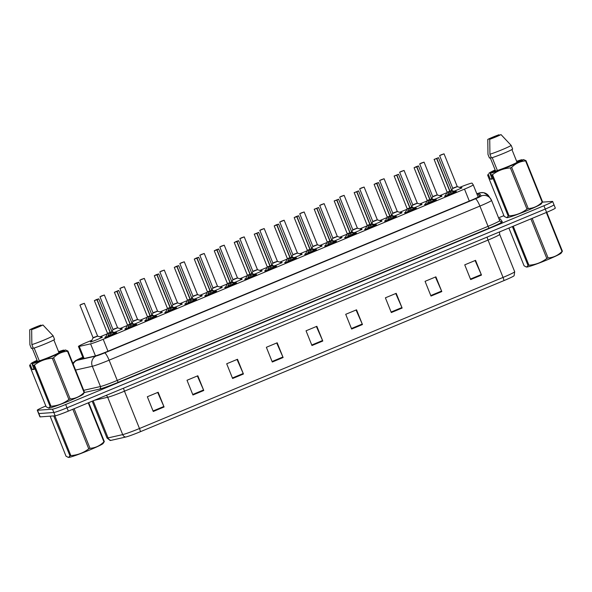 <?xml version="1.0" encoding="UTF-8"?>
<svg xmlns="http://www.w3.org/2000/svg" width="592" height="592" viewBox="0 0 592 592"><rect width="100%" height="100%" fill="white"/><g stroke="black" fill="none" stroke-linecap="round" stroke-linejoin="round"><path stroke-width="0.89" d="M435.475 199.926A6.364 0.385 158.1 0 1 436.245 199.756A6.364 0.385 158.1 0 1 436.378 199.778A6.364 0.385 158.1 0 1 431.176 202.286A6.364 0.385 158.1 0 1 424.701 204.551A6.364 0.385 158.1 0 1 424.568 204.521A6.364 0.385 158.1 0 1 425.322 204.011M415.495 208.229A6.364 0.385 158.1 0 1 416.265 208.058A6.364 0.385 158.1 0 1 416.391 208.081A6.364 0.385 158.1 0 1 411.188 210.589A6.364 0.385 158.1 0 1 404.721 212.854A6.364 0.385 158.1 0 1 404.588 212.824A6.364 0.385 158.1 0 1 405.342 212.313M395.508 216.531A6.364 0.385 158.1 0 1 396.277 216.361A6.364 0.385 158.1 0 1 396.411 216.383A6.364 0.385 158.1 0 1 391.208 218.892A6.364 0.385 158.1 0 1 384.741 221.156A6.364 0.385 158.1 0 1 384.608 221.134A6.364 0.385 158.1 0 1 385.355 220.616M375.528 224.842A6.364 0.385 158.1 0 1 376.297 224.664A6.364 0.385 158.1 0 1 376.431 224.694A6.364 0.385 158.1 0 1 371.228 227.202A6.364 0.385 158.1 0 1 364.753 229.459A6.364 0.385 158.1 0 1 364.628 229.437A6.364 0.385 158.1 0 1 365.375 228.919M355.548 233.144A6.364 0.385 158.1 0 1 356.317 232.967A6.364 0.385 158.1 0 1 356.451 232.996A6.364 0.385 158.1 0 1 351.248 235.505A6.364 0.385 158.1 0 1 344.773 237.769A6.364 0.385 158.1 0 1 344.64 237.74A6.364 0.385 158.1 0 1 345.395 237.222M335.568 241.447A6.364 0.385 158.1 0 1 336.337 241.277A6.364 0.385 158.1 0 1 336.463 241.299A6.364 0.385 158.1 0 1 331.261 243.808A6.364 0.385 158.1 0 1 324.793 246.072A6.364 0.385 158.1 0 1 324.66 246.043A6.364 0.385 158.1 0 1 325.408 245.532M315.58 249.75A6.364 0.385 158.1 0 1 316.35 249.58A6.364 0.385 158.1 0 1 316.483 249.602A6.364 0.385 158.1 0 1 311.281 252.111A6.364 0.385 158.1 0 1 304.813 254.375A6.364 0.385 158.1 0 1 304.68 254.345A6.364 0.385 158.1 0 1 305.428 253.835M295.6 258.053A6.364 0.385 158.1 0 1 296.37 257.883A6.364 0.385 158.1 0 1 296.503 257.905A6.364 0.385 158.1 0 1 291.301 260.413A6.364 0.385 158.1 0 1 284.826 262.678A6.364 0.385 158.1 0 1 284.7 262.656A6.364 0.385 158.1 0 1 285.448 262.138M275.62 266.363A6.364 0.385 158.1 0 1 276.39 266.185A6.364 0.385 158.1 0 1 276.523 266.215A6.364 0.385 158.1 0 1 271.314 268.724A6.364 0.385 158.1 0 1 264.846 270.981A6.364 0.385 158.1 0 1 264.713 270.958A6.364 0.385 158.1 0 1 265.468 270.44M255.64 274.666A6.364 0.385 158.1 0 1 256.41 274.488A6.364 0.385 158.1 0 1 256.536 274.518A6.364 0.385 158.1 0 1 251.334 277.026A6.364 0.385 158.1 0 1 244.866 279.291A6.364 0.385 158.1 0 1 244.733 279.261A6.364 0.385 158.1 0 1 245.48 278.743M235.653 282.969A6.364 0.385 158.1 0 1 236.423 282.798A6.364 0.385 158.1 0 1 236.556 282.821A6.364 0.385 158.1 0 1 231.354 285.329A6.364 0.385 158.1 0 1 224.886 287.594A6.364 0.385 158.1 0 1 224.753 287.564A6.364 0.385 158.1 0 1 225.5 287.053M215.673 291.271A6.364 0.385 158.1 0 1 216.443 291.101A6.364 0.385 158.1 0 1 216.576 291.123A6.364 0.385 158.1 0 1 211.374 293.632A6.364 0.385 158.1 0 1 204.899 295.896A6.364 0.385 158.1 0 1 204.765 295.867A6.364 0.385 158.1 0 1 205.52 295.356M195.693 299.574A6.364 0.385 158.1 0 1 196.463 299.404A6.364 0.385 158.1 0 1 196.596 299.426A6.364 0.385 158.1 0 1 191.386 301.935A6.364 0.385 158.1 0 1 184.919 304.199A6.364 0.385 158.1 0 1 184.785 304.177A6.364 0.385 158.1 0 1 185.54 303.659M175.713 307.884A6.364 0.385 158.1 0 1 176.475 307.707A6.364 0.385 158.1 0 1 176.608 307.736A6.364 0.385 158.1 0 1 171.406 310.245A6.364 0.385 158.1 0 1 164.939 312.502A6.364 0.385 158.1 0 1 164.805 312.48A6.364 0.385 158.1 0 1 165.553 311.962M155.726 316.187A6.364 0.385 158.1 0 1 156.495 316.01A6.364 0.385 158.1 0 1 156.628 316.039A6.364 0.385 158.1 0 1 151.426 318.548A6.364 0.385 158.1 0 1 144.951 320.812A6.364 0.385 158.1 0 1 144.825 320.783A6.364 0.385 158.1 0 1 145.573 320.265M135.746 324.49A6.364 0.385 158.1 0 1 136.515 324.32A6.364 0.385 158.1 0 1 136.648 324.342A6.364 0.385 158.1 0 1 131.446 326.851A6.364 0.385 158.1 0 1 124.971 329.115A6.364 0.385 158.1 0 1 124.838 329.085A6.364 0.385 158.1 0 1 125.593 328.575M115.766 332.793A6.364 0.385 158.1 0 1 116.535 332.623A6.364 0.385 158.1 0 1 116.661 332.645A6.364 0.385 158.1 0 1 111.459 335.153A6.364 0.385 158.1 0 1 104.991 337.418A6.364 0.385 158.1 0 1 104.858 337.388A6.364 0.385 158.1 0 1 105.613 336.878M455.455 191.623A6.364 0.385 158.1 0 1 456.225 191.445A6.364 0.385 158.1 0 1 456.358 191.475A6.364 0.385 158.1 0 1 451.156 193.984A6.364 0.385 158.1 0 1 444.681 196.248A6.364 0.385 158.1 0 1 444.555 196.218A6.364 0.385 158.1 0 1 445.302 195.7M441.033 196.093A6.364 0.385 158.1 0 1 441.802 195.922A6.364 0.385 158.1 0 1 441.935 195.945A6.364 0.385 158.1 0 1 434.077 199.497M421.053 204.403A6.364 0.385 158.1 0 1 421.822 204.225A6.364 0.385 158.1 0 1 421.955 204.255A6.364 0.385 158.1 0 1 414.097 207.799M401.073 212.706A6.364 0.385 158.1 0 1 401.842 212.528A6.364 0.385 158.1 0 1 401.968 212.558A6.364 0.385 158.1 0 1 394.109 216.11M381.093 221.008A6.364 0.385 158.1 0 1 381.855 220.838A6.364 0.385 158.1 0 1 381.988 220.86A6.364 0.385 158.1 0 1 374.129 224.412M361.105 229.311A6.364 0.385 158.1 0 1 361.875 229.141A6.364 0.385 158.1 0 1 362.008 229.163A6.364 0.385 158.1 0 1 354.149 232.715M341.125 237.614A6.364 0.385 158.1 0 1 341.895 237.444A6.364 0.385 158.1 0 1 342.028 237.466A6.364 0.385 158.1 0 1 334.162 241.018M321.145 245.924A6.364 0.385 158.1 0 1 321.915 245.747A6.364 0.385 158.1 0 1 322.041 245.776A6.364 0.385 158.1 0 1 314.182 249.321M301.165 254.227A6.364 0.385 158.1 0 1 301.927 254.049A6.364 0.385 158.1 0 1 302.061 254.079A6.364 0.385 158.1 0 1 294.202 257.631M281.178 262.53A6.364 0.385 158.1 0 1 281.947 262.36A6.364 0.385 158.1 0 1 282.081 262.382A6.364 0.385 158.1 0 1 274.222 265.934M261.198 270.833A6.364 0.385 158.1 0 1 261.967 270.662A6.364 0.385 158.1 0 1 262.101 270.685A6.364 0.385 158.1 0 1 254.234 274.237M241.218 279.135A6.364 0.385 158.1 0 1 241.987 278.965A6.364 0.385 158.1 0 1 242.113 278.987A6.364 0.385 158.1 0 1 234.254 282.539M221.238 287.446A6.364 0.385 158.1 0 1 222 287.268A6.364 0.385 158.1 0 1 222.133 287.298A6.364 0.385 158.1 0 1 214.274 290.842M201.25 295.748A6.364 0.385 158.1 0 1 202.02 295.571A6.364 0.385 158.1 0 1 202.153 295.6A6.364 0.385 158.1 0 1 194.294 299.152M181.27 304.051A6.364 0.385 158.1 0 1 182.04 303.881A6.364 0.385 158.1 0 1 182.173 303.903A6.364 0.385 158.1 0 1 174.307 307.455M161.29 312.354A6.364 0.385 158.1 0 1 162.053 312.184A6.364 0.385 158.1 0 1 162.186 312.206A6.364 0.385 158.1 0 1 154.327 315.758M141.303 320.657A6.364 0.385 158.1 0 1 142.073 320.487A6.364 0.385 158.1 0 1 142.206 320.509A6.364 0.385 158.1 0 1 134.347 324.061M121.323 328.967A6.364 0.385 158.1 0 1 122.093 328.789A6.364 0.385 158.1 0 1 122.226 328.819A6.364 0.385 158.1 0 1 114.367 332.364M101.343 337.27A6.364 0.385 158.1 0 1 102.113 337.092A6.364 0.385 158.1 0 1 102.238 337.122A6.364 0.385 158.1 0 1 97.036 339.63A6.364 0.385 158.1 0 1 90.569 341.895A6.364 0.385 158.1 0 1 90.435 341.865A6.364 0.385 158.1 0 1 91.19 341.347M461.02 187.79A6.364 0.385 158.1 0 1 461.782 187.62A6.364 0.385 158.1 0 1 461.915 187.642A6.364 0.385 158.1 0 1 454.057 191.194M91.797 340.267L87.179 342.183A11.929 0.725 -21.9 0 0 78.447 346.461A11.929 0.725 -21.9 0 0 79.269 346.416L90.598 343.848A11.929 0.725 -21.9 0 0 103.186 339.275L464.505 189.114A11.929 0.725 -21.9 0 0 473.23 184.837A11.929 0.725 -21.9 0 0 473.23 184.83L472.076 183.165A11.929 0.725 -21.9 0 0 471.831 183.128A11.929 0.725 -21.9 0 0 459.673 187.383M447.019 192.637L439.693 195.686M427.039 200.94L419.706 203.988M407.052 209.25L399.726 212.291M387.072 217.553L379.746 220.594M367.092 225.855L359.766 228.904M347.104 234.158L339.778 237.207M327.124 242.461L319.798 245.51M307.144 250.771L299.818 253.813M287.164 259.074L279.831 262.115M267.177 267.377L259.851 270.426M247.197 275.68L239.871 278.728M227.217 283.982L219.891 287.031M207.237 292.293L199.904 295.334M187.25 300.595L179.924 303.637M167.27 308.898L159.944 311.947M147.29 317.201L139.964 320.25M127.31 325.504L119.976 328.553M107.322 333.814L99.996 336.855M542.464 202.138L552.41 201.413A11.929 0.725 158.1 0 1 552.654 201.458A11.929 0.725 158.1 0 1 543.93 205.742L65.66 404.506A11.929 0.725 158.1 0 1 52.496 409.168L37.518 410.256L38.85 413.571A11.929 0.725 158.1 0 1 38.606 413.527A11.929 0.725 158.1 0 0 38.85 413.571L53.828 412.483L38.85 413.571L40.182 416.886A11.929 0.725 158.1 0 1 39.938 416.835L37.274 410.212A11.929 0.725 158.1 0 1 45.836 406.001M65.66 404.506L66.992 407.814A11.929 0.725 158.1 0 1 53.828 412.483A11.929 0.725 158.1 0 0 66.992 407.814L545.262 209.057L66.992 407.814L68.324 411.129A11.929 0.725 158.1 0 1 55.16 415.799L40.182 416.886M553.742 204.728A11.929 0.725 158.1 0 1 553.986 204.773A11.929 0.725 158.1 0 1 545.262 209.057A11.929 0.725 158.1 0 0 553.986 204.773L555.318 208.088A11.929 0.725 158.1 0 1 546.594 212.365L68.324 411.129M503.94 280.608L140.371 431.709A13.956 0.851 158.1 0 1 125.637 437.051L111.022 440.367A13.956 0.851 158.1 0 1 110.164 440.478L106.989 437.984A15.903 0.969 -21.9 0 0 108.077 437.917L122.692 434.609A15.903 0.969 -21.9 0 0 139.475 428.512L503.052 277.419A3.974 0.74 67.4 0 1 503.94 280.608A13.956 0.851 158.1 0 0 514.115 275.717L514.685 271.713A15.903 0.969 -21.9 0 0 514.685 271.698L499.685 234.388M232.612 378.503L226.692 363.777L237.51 359.277L243.43 374.011L232.612 378.503M192.933 394.997L187.013 380.264L197.832 375.772L203.759 390.498L192.933 394.997M153.261 411.484L147.341 396.751L158.16 392.259L164.08 406.985L153.261 411.484M351.641 329.041L345.713 314.308L356.539 309.816L362.459 324.542L351.641 329.041M391.312 312.554L385.392 297.82L396.211 293.329L402.131 308.055L391.312 312.554M430.991 296.067L425.063 281.333L435.89 276.834L441.81 291.567L430.991 296.067M470.662 279.572L464.742 264.846L475.561 260.347L481.481 275.08L470.662 279.572M272.283 362.015L266.363 347.289L277.189 342.79L283.109 357.524L272.283 362.015M311.962 345.528L306.042 330.802L316.861 326.303L322.781 341.029L311.962 345.528M316.387 326.495L322.566 340.518A3.182 0.592 67.4 0 1 322.781 341.029M276.716 342.99L282.895 357.013A3.182 0.592 67.4 0 1 283.109 357.524M475.095 260.547L481.266 274.57A3.182 0.592 67.4 0 1 481.481 275.08M435.416 277.034L441.595 291.057A3.182 0.592 67.4 0 1 441.81 291.567M395.737 293.521L401.916 307.544A3.182 0.592 67.4 0 1 402.131 308.055M356.066 310.008L362.245 324.031A3.182 0.592 67.4 0 1 362.459 324.542M157.687 392.452L163.866 406.475A3.182 0.592 67.4 0 1 164.08 406.985M197.365 375.964L203.544 389.987A3.182 0.592 67.4 0 1 203.759 390.498M237.037 359.477L243.216 373.5A3.182 0.592 67.4 0 1 243.43 374.011M82.954 357.679A11.929 0.725 -21.9 0 0 80.475 359.189A11.929 0.725 -21.9 0 0 81.289 359.137L94.602 356.118A11.929 0.725 -21.9 0 0 107.189 351.552L471.069 200.333A11.929 0.725 -21.9 0 0 479.794 196.048A11.929 0.725 -21.9 0 0 479.786 196.041L478.432 194.087A11.929 0.725 -21.9 0 0 478.188 194.05A11.929 0.725 -21.9 0 0 477.034 194.294M498.568 217.849L503.91 215.629M444 153.839L441.454 154.712M452.791 188.286L457.142 186.539M454.419 187.509C452.251 188.522 452.591 188.485 455.448 187.405L452.769 188.337L451.666 190.439M447.515 195.441L448.018 193.495L449.794 191.275L450.32 192.585L448.373 195.353M438.435 157.672L436.837 158.493L449.979 191.201L452.939 191.453L455.056 192.311M436.837 158.493L434.151 159.366L436.644 158.575L449.794 191.275L447.212 192.163M447.234 192.119L449.794 191.275M449.742 194.28L453.59 192.822M451.629 190.387L449.979 191.201L450.512 192.511L450.009 191.801M454.034 192.999L450.512 192.511M449.624 190.853L449.979 191.194L451.585 190.372M424.013 162.141L421.467 163.015M432.811 196.588L437.162 194.842M434.432 195.819C432.271 196.825 432.611 196.788 435.468 195.708L432.789 196.64M404.033 170.452L401.487 171.317M412.831 204.899L417.175 203.145M414.452 204.122C412.284 205.128 412.631 205.098 415.48 204.011L412.809 204.943L411.706 207.045M384.053 178.754L381.507 179.628M392.851 213.201L397.195 211.455M394.472 212.424C392.304 213.438 392.644 213.401 395.5 212.313L392.829 213.246L391.719 215.347M364.073 187.057L361.527 187.93M372.864 221.504L377.215 219.758M374.492 220.727C372.324 221.741 372.664 221.704 375.52 220.624L372.842 221.549L371.739 223.658M427.535 203.744L428.038 201.805L429.822 199.608L430.34 200.895L428.386 203.655M418.455 165.975L416.857 166.803L429.999 199.504L432.952 199.763L435.076 200.614M427.254 200.422L429.822 199.608M416.857 166.803L418.352 165.93L414.171 167.669L416.664 166.877L429.807 199.578M429.762 202.582L433.61 201.132M429.814 199.578L427.232 200.466L425.322 204.418M430.014 199.526L430.525 200.814L430.021 200.111M434.054 201.302L430.525 200.814M430.303 199.548L431.598 198.675M407.555 212.047L408.058 210.108L409.842 207.91L410.36 209.198L408.406 211.958M398.475 174.277L396.869 175.106L410.027 207.836L412.972 208.066L415.096 208.917M407.274 208.724L409.842 207.91M396.869 175.106L394.191 175.972L396.684 175.18L409.827 207.881M409.782 210.885L413.63 209.435M409.827 207.888L407.252 208.776M410.027 207.836L410.545 209.117L410.041 208.414M414.074 209.605L410.545 209.117M411.669 207L410.019 207.807L411.618 206.978M387.568 220.357L388.078 218.411L389.862 216.213L390.372 217.501L388.426 220.268M378.495 182.58L376.889 183.409L390.032 216.11L392.992 216.369L395.108 217.22M387.286 217.027L389.862 216.213M376.889 183.409L374.203 184.275L376.704 183.49L389.847 216.184L387.264 217.079L385.355 221.023M389.802 219.188L393.65 217.738M390.047 216.139L390.565 217.419L390.061 216.716M390.039 216.11L391.638 215.281M394.094 217.908L390.565 217.419M389.677 215.769L390.032 216.11L391.689 215.288L390.343 216.154M546.756 212.299L562.4 251.223L561.12 253.176A18.685 1.14 158.1 0 1 547.504 259.725A18.685 1.14 158.1 0 1 526.636 267.036L528.042 265.497L512.398 226.581M532.178 218.359L548.088 257.934A21.467 1.31 158.1 0 1 547.452 258.201A21.467 1.31 158.1 0 1 546.808 258.467L530.898 218.892M513.249 226.225L528.922 265.216C535.575 264.757 541.539 262.508 546.808 258.467M528.922 265.216A21.467 1.31 158.1 0 1 528.042 265.497M508.898 228.038L524.075 265.786L526.281 266.985M562.4 251.223A21.467 1.31 158.1 0 1 562 251.467L546.327 212.476M548.088 257.934C553.424 257.572 558.064 255.418 562 251.467M88.682 402.671L104.333 441.595L103.052 443.541A18.685 1.14 158.1 0 1 89.429 450.098A18.685 1.14 158.1 0 1 68.568 457.409L69.974 455.87L53.709 415.902M74.104 408.732L90.014 448.307A21.467 1.31 158.1 0 1 89.377 448.566A21.467 1.31 158.1 0 1 88.741 448.832L72.831 409.257M53.998 416.132A21.467 1.31 158.1 0 0 54.878 415.85L70.855 455.588C77.508 455.13 83.465 452.88 88.741 448.832M70.855 455.588A21.467 1.31 158.1 0 1 69.974 455.87M50.128 416.161L66.001 456.158L68.213 457.357M104.333 441.595A21.467 1.31 158.1 0 1 103.933 441.839L88.252 402.849M90.014 448.307C95.349 447.937 99.989 445.783 103.933 441.839M523.55 159.603L525.999 160.669L542.568 201.879L541.288 203.833A18.685 1.14 158.1 0 1 525.141 211.425A18.685 1.14 158.1 0 1 507.048 217.693A18.685 1.14 158.1 0 1 506.804 217.693L508.21 216.154L491.641 174.943L490.228 174.011L490.872 173.182A18.685 1.14 158.1 0 0 509.904 166.197A18.685 1.14 158.1 0 0 523.55 159.603L517.045 162.304A11.929 0.725 158.1 0 1 508.58 166.293A11.929 0.725 158.1 0 1 497.376 170.481L490.872 173.182M492.026 178.481L490.302 179.198L488.274 174.152L487.667 175.232L504.236 216.443L506.767 217.656M488.948 173.286A18.685 1.14 158.1 0 0 488.918 173.323L488.948 173.286A18.685 1.14 158.1 0 1 495.156 169.956M516.646 161.313A18.685 1.14 158.1 0 1 521.604 159.744L522.669 159.966M488.918 173.323L495.423 170.622L490.243 157.731L489.458 158.064L487.971 154.379L487.786 139.416A7.955 0.488 158.1 0 1 499.049 134.739L487.786 139.416M516.816 161.734L521.604 159.744M542.568 201.879A21.467 1.31 158.1 0 1 542.168 202.131L525.6 160.913C520.264 161.283 515.625 163.436 511.68 167.381L528.249 208.591C533.584 208.229 538.224 206.075 542.168 202.131M528.249 208.591A21.467 1.31 158.1 0 1 526.976 209.124L510.408 167.913C503.755 168.372 497.791 170.622 492.522 174.662L509.083 215.873C515.743 215.414 521.7 213.164 526.976 209.124M509.083 215.873A21.467 1.31 158.1 0 1 508.21 216.154M492.522 174.662A21.467 1.31 158.1 0 1 491.641 174.943M511.68 167.381A21.467 1.31 158.1 0 1 510.408 167.913M525.999 160.669A21.467 1.31 158.1 0 1 525.6 160.913M492.226 157.664L497.376 170.481M517.045 162.304L511.925 149.554M511.177 145.41L512.657 149.088A12.721 0.777 158.1 0 1 503.555 153.395A12.721 0.777 158.1 0 1 491.404 157.923L489.924 154.238A12.721 0.777 158.1 0 0 502.068 149.709A12.721 0.777 158.1 0 0 511.177 145.41L501.002 134.591A7.955 0.488 158.1 0 1 489.739 139.275L489.924 154.238M489.739 139.275L501.002 134.591M490.302 179.198L492.255 179.058L490.228 174.011M65.483 349.968L67.925 351.041L84.493 392.252L83.213 394.198A18.685 1.14 158.1 0 1 67.066 401.79A18.685 1.14 158.1 0 1 48.973 408.066A18.685 1.14 158.1 0 1 48.729 408.066L50.135 406.526L33.574 365.316L32.153 364.376L32.797 363.555A18.685 1.14 158.1 0 0 51.83 356.569A18.685 1.14 158.1 0 0 65.483 349.968L58.978 352.677A11.929 0.725 158.1 0 1 50.505 356.665A11.929 0.725 158.1 0 1 39.301 360.846L32.797 363.555M33.951 368.853L32.234 369.563L30.207 364.517L29.6 365.604L46.169 406.815L48.699 408.029M30.88 363.651A18.685 1.14 158.1 0 0 30.851 363.695L30.88 363.651A18.685 1.14 158.1 0 1 37.081 360.321M58.578 351.685A18.685 1.14 158.1 0 1 63.529 350.109L64.595 350.338M30.851 363.695L37.355 360.994L32.175 348.103L31.383 348.429L29.903 344.751L29.718 329.788A7.955 0.488 158.1 0 1 40.981 325.104L29.718 329.788M58.749 352.099L63.529 350.109M84.493 392.252A21.467 1.31 158.1 0 1 84.094 392.496L67.525 351.285C62.19 351.648 57.557 353.801 53.613 357.753L70.182 398.964C75.517 398.601 80.157 396.44 84.094 392.496M70.182 398.964A21.467 1.31 158.1 0 1 68.901 399.489L52.333 358.278C45.68 358.737 39.716 360.987 34.447 365.035L51.016 406.245C57.668 405.786 63.633 403.537 68.901 399.489M51.016 406.245A21.467 1.31 158.1 0 1 50.135 406.526M34.447 365.035A21.467 1.31 158.1 0 1 33.574 365.316M53.613 357.753A21.467 1.31 158.1 0 1 52.333 358.278M67.925 351.041A21.467 1.31 158.1 0 1 67.525 351.285M34.151 348.037L39.301 360.846M58.978 352.677L53.85 339.919M53.102 335.775L54.582 339.46A12.721 0.777 158.1 0 1 45.48 343.76A12.721 0.777 158.1 0 1 33.337 348.288L31.857 344.611A12.721 0.777 158.1 0 0 44 340.082A12.721 0.777 158.1 0 0 53.102 335.775L42.927 324.964A7.955 0.488 158.1 0 1 31.665 329.64L31.857 344.611M31.665 329.64L42.927 324.964M32.234 369.563L34.181 369.423L32.153 364.376M344.085 195.36L341.54 196.233M352.884 229.807L357.235 228.061M354.504 229.03C352.344 230.044 352.684 230.007 355.533 228.926L352.862 229.859L351.759 231.96M324.105 203.663L321.56 204.536M332.904 238.11L337.248 236.363M334.524 237.34C332.356 238.347 332.704 238.31 335.553 237.229L337.299 236.371L324.157 203.678L319.784 205.394M304.125 211.973L301.58 212.839M312.916 246.42L317.268 244.666M314.544 245.643C312.376 246.649 312.717 246.62 315.573 245.532L312.902 246.464L311.792 248.566M367.588 228.66L368.091 226.714L369.874 224.523L370.392 225.804L368.439 228.571M358.508 190.89L356.909 191.712L370.052 224.412L373.012 224.671L375.128 225.522M367.306 225.337L369.874 224.523M356.909 191.712L354.223 192.585L356.717 191.793L369.867 224.494L367.284 225.382M369.815 227.491L373.663 226.04M370.067 224.442L370.585 225.73L370.074 225.019M374.107 226.211L370.585 225.73M370.355 224.457L371.658 223.584M347.608 236.963L348.111 235.017L349.894 232.826L350.412 234.106L348.459 236.874M338.528 199.193L336.929 200.015L350.072 232.723L353.024 232.974L355.148 233.833M347.326 233.64L349.894 232.826M336.929 200.015L334.243 200.888L336.737 200.096L349.879 232.797L347.304 233.685M349.835 235.801L353.683 234.343M350.087 232.745L350.597 234.032L350.094 233.322M354.127 234.521L350.597 234.032M350.375 232.76L351.67 231.894M327.628 245.266L328.131 243.327L329.914 241.129L330.432 242.417L328.479 245.177M318.548 207.496L316.942 208.325L330.099 241.048L333.044 241.284L335.168 242.135M327.339 241.943L329.914 241.129M316.942 208.325L314.263 209.191L316.757 208.399L329.899 241.099L327.324 241.987M329.855 244.104L333.703 242.653M330.099 241.048L330.617 242.335L330.114 241.632M334.147 242.824L330.617 242.335M330.395 241.07L331.69 240.197M281.4 221.171L284.042 220.231L281.6 221.149M292.936 254.723L297.288 252.976M284.145 220.276L281.799 221.216M294.564 253.946C292.396 254.96 292.737 254.923 295.593 253.835L292.914 254.767M281.762 221.127L279.816 222M264.158 228.579L261.612 229.452M272.956 263.026L277.308 261.279M274.577 262.249C272.409 263.262 272.757 263.225 275.606 262.145L272.934 263.07M244.178 236.881L241.632 237.755M252.976 271.328L257.32 269.582M254.597 270.551C252.429 271.565 252.777 271.528 255.626 270.448L252.954 271.38M224.198 245.184L221.652 246.057M232.989 279.631L237.34 277.885M234.617 278.862C232.449 279.868 232.789 279.831 235.646 278.751L232.967 279.683L231.864 281.785M204.21 253.494L201.665 254.36M213.009 287.941L217.36 286.188M214.63 287.164C212.469 288.171 212.809 288.141 215.666 287.053L212.987 287.986L211.884 290.087M307.64 253.568L308.143 251.63L309.934 249.432L310.445 250.719L308.499 253.48M298.568 215.799L296.962 216.628L310.104 249.328L313.064 249.587L315.181 250.438M307.359 250.246L309.934 249.432M296.962 216.628L298.464 215.754L294.276 217.493L296.777 216.702L309.919 249.402L307.337 250.298L305.428 254.242M309.868 252.407L313.723 250.956M310.119 249.358L310.637 250.638L310.134 249.935M314.167 251.126L310.637 250.638M310.415 249.373L311.71 248.499M287.66 261.879L288.163 259.932L289.947 257.735L290.465 259.022L288.511 261.79M278.58 224.102L276.982 224.93L290.124 257.631L293.084 257.89L295.201 258.741M287.379 258.549L289.947 257.742M276.982 224.93L274.296 225.796L276.79 225.012L289.939 257.705L287.357 258.6L285.448 262.545M289.888 260.709L293.736 259.259M290.139 257.661L290.657 258.941L290.147 258.238M294.18 259.429L290.657 258.941M290.428 257.675L291.73 256.802M267.68 270.181L268.183 268.235L269.952 266.015L270.485 267.325L268.531 270.093M258.6 232.412L257.002 233.233L270.144 265.934L273.097 266.193L275.221 267.044M257.002 233.233L254.316 234.106L256.81 233.315L269.952 266.015L267.377 266.903M267.399 266.859L269.952 266.015M269.908 269.012L273.756 267.562M270.159 265.963L270.67 267.251L270.167 266.541M274.2 267.732L270.67 267.251M271.795 265.127L270.144 265.934L271.743 265.105M247.7 278.484L248.203 276.538L249.987 274.348L250.497 275.628L248.551 278.395M238.62 240.715L237.015 241.536L250.172 274.266L253.117 274.496L255.241 275.354M247.412 275.162L249.987 274.348M237.015 241.536L234.336 242.409L236.83 241.617L249.972 274.318L247.389 275.206L245.488 279.158M249.928 277.322L253.776 275.865M250.172 274.266L250.69 275.554L250.187 274.843M254.22 276.042L250.69 275.554M250.468 274.281L251.763 273.415M227.713 286.787L228.216 284.848L229.999 282.65L230.517 283.938L228.571 286.698M218.633 249.017L217.035 249.846L230.177 282.547L233.137 282.806L235.253 283.657M227.432 283.464L229.999 282.65M217.035 249.846L218.537 248.973L214.348 250.712L216.842 249.92L229.992 282.621L227.409 283.509L225.5 287.46M229.94 285.625L233.796 284.175M230.192 282.569L230.71 283.857L230.207 283.154M234.24 284.345L230.71 283.857M230.488 282.591L231.783 281.718M184.23 261.797L181.685 262.67M193.029 296.244L197.38 294.498M194.65 295.467C192.481 296.481 192.829 296.444 195.678 295.356L193.007 296.289L191.904 298.39M164.25 270.1L161.705 270.973M173.049 304.547L177.393 302.801M174.67 303.77C172.501 304.784 172.842 304.747 175.698 303.666L173.027 304.591L171.917 306.7M144.27 278.403L141.725 279.276M153.062 312.85L157.413 311.103M154.69 312.073C152.521 313.087 152.862 313.05 155.718 311.969L153.039 312.902L151.937 315.003M124.283 286.706L121.737 287.579M133.082 321.153L137.433 319.406M134.702 320.383C132.541 321.389 132.882 321.352 135.738 320.272L133.059 321.204L131.957 323.306M104.303 295.016L101.757 295.882M113.102 329.463L117.445 327.709M114.722 328.686C112.554 329.692 112.902 329.663 115.751 328.575L113.079 329.507M84.323 303.319L81.777 304.192M93.122 337.766L97.465 336.019M94.742 336.989C92.574 338.002 92.914 337.965 95.771 336.878L93.099 337.81L90.953 342.087M207.733 295.09L208.236 293.151L210.019 290.953L210.537 292.241L208.584 295.001M198.653 257.32L197.055 258.149L210.197 290.85L213.157 291.109L215.273 291.96M207.452 291.767L210.019 290.953M197.055 258.149L198.549 257.276L194.368 259.015L196.862 258.223L210.012 290.924L207.429 291.819L205.52 295.763M209.96 293.928L213.808 292.478M210.212 290.879L210.722 292.159L210.219 291.456M214.252 292.648L210.722 292.159M210.5 290.894L211.803 290.021M187.753 303.4L188.256 301.454L190.039 299.263L190.557 300.544L188.604 303.311M178.673 265.623L177.067 266.452L190.224 299.182L193.17 299.411L195.293 300.262M187.472 300.07L190.039 299.263M177.067 266.452L174.388 267.318L176.882 266.533L190.025 299.226L187.449 300.122L185.54 304.066M189.98 302.231L193.828 300.78M190.224 299.182L190.742 300.462L190.239 299.759M194.272 300.951L190.742 300.462M190.52 299.197L191.815 298.324M167.773 311.703L168.276 309.757L170.059 307.566L170.57 308.846L168.624 311.614M158.693 273.933L157.087 274.755L170.244 307.485L173.19 307.714L175.313 308.565M167.484 308.38L170.059 307.566M157.087 274.755L154.408 275.628L156.902 274.836L170.045 307.537L167.462 308.425L165.553 312.369M170 310.534L173.848 309.083M169.874 307.115L170.23 307.455L171.887 306.641L170.23 307.455L170.762 308.772L170.259 308.062M174.292 309.253L170.762 308.772M170.54 307.5L171.835 306.626M147.785 320.006L148.289 318.059L150.072 315.869L150.59 317.149L148.644 319.917M138.706 282.236L137.107 283.057L150.25 315.765L153.21 316.017L155.326 316.875M147.504 316.683L150.072 315.869M137.107 283.057L134.421 283.931L136.915 283.139L150.065 315.839L147.482 316.727L145.573 320.679M150.013 318.844L153.861 317.386M150.264 315.788L150.782 317.075L150.279 316.365M154.305 317.564L150.782 317.075M150.553 315.802L151.855 314.937M127.805 328.308L128.309 326.37L130.085 324.142L130.61 325.459L128.656 328.22M118.726 290.539L117.127 291.368L130.27 324.068L133.222 324.327L135.346 325.178M117.127 291.368L118.622 290.494L114.441 292.233L116.935 291.442L130.077 324.142L127.502 325.03L130.077 324.142M127.524 324.986L125.593 328.982M130.033 327.147L133.881 325.696M131.92 323.254L130.27 324.068L130.795 325.378L130.292 324.675M134.325 325.866L130.795 325.378M129.914 323.728L130.27 324.061L131.868 323.239M107.825 336.611L108.329 334.672L110.112 332.475L110.63 333.762L108.676 336.522M98.746 298.842L97.14 299.67L110.297 332.401L113.242 332.63L115.366 333.481M107.544 333.289L110.112 332.475M97.14 299.67L94.461 300.536L96.955 299.744L110.097 332.445L107.522 333.34L105.613 337.285M110.053 335.449L113.901 333.999M110.297 332.401L110.815 333.681L110.312 332.978M114.345 334.169L110.815 333.681M110.593 332.415L111.888 331.542M478.173 197.129L473.237 184.845L478.173 197.129M469.308 201.058L464.505 189.114M107.988 351.219L103.186 339.275M95.445 355.903L90.598 343.848M84.123 358.493L79.269 346.416M140.371 431.709A3.974 0.74 -112.6 0 0 139.475 428.512L124.468 391.179A15.903 0.969 158.1 0 1 107.685 397.269L94.491 400.259M125.637 437.051A3.974 3.707 -102.8 0 1 122.692 434.609L107.685 397.269A3.974 3.707 77.2 0 0 106.183 395.397M487.164 237.066A3.974 0.74 67.4 0 0 488.045 240.078L503.052 277.419A15.903 0.969 -21.9 0 0 514.685 271.713L499.678 234.373A15.903 0.969 158.1 0 1 499.678 234.373A15.903 0.969 158.1 0 1 488.045 240.078L124.468 391.179A3.974 0.74 67.4 0 1 123.595 388.16M111.022 440.367A3.974 3.707 -102.8 0 1 108.077 437.917L93.159 400.814M546.594 212.365L543.93 205.742M55.16 415.799L52.496 409.168M311.755 345.018L322.566 340.518M351.433 328.523L362.245 324.031M391.105 312.036L401.916 307.544M430.784 295.549L441.595 291.057M470.455 279.061L481.266 274.57M272.083 361.505L282.895 357.013M232.404 377.992L243.216 373.5M192.726 394.479L203.544 389.987M153.054 410.966L163.866 406.475M479.076 193.118A7.955 0.488 -21.9 0 0 476.812 193.747L480.097 192.755L483.753 192.696L488.733 195.974A7.955 7.94 -34.8 0 0 479.239 193.147A7.955 0.488 -21.9 0 0 479.076 193.118M82.207 357.524A7.955 1.487 67.4 0 0 82.118 357.538L82.207 357.524A7.955 0.488 -21.9 0 0 76.553 360.402A7.955 0.488 -21.9 0 0 76.938 360.343L96.193 355.977A7.955 0.488 -21.9 0 0 104.592 352.928L475.383 198.831A7.955 0.488 -21.9 0 0 481.2 195.967L479.239 193.147M73.171 364.08A7.955 7.422 -102.8 0 1 76.938 360.343M499.16 218.959A17.893 1.095 158.1 0 1 499.937 218.833A17.893 1.095 158.1 0 1 500.299 218.892L502.26 221.711A17.893 1.095 158.1 0 1 489.177 228.142L118.378 382.247A17.893 1.095 158.1 0 1 99.493 389.099L84.39 392.526M481.2 195.967A7.955 7.94 -34.8 0 1 491.538 200.362A15.903 0.969 158.1 0 1 491.545 200.377L499.678 220.616A15.903 0.969 -21.9 0 0 499.678 220.616A1.991 1.983 145.2 0 0 502.26 221.711M499.685 220.624L491.545 200.377A15.903 0.969 158.1 0 1 479.905 206.083L488.052 226.329A15.903 0.969 -21.9 0 0 499.685 220.624L499.892 221.008M475.383 198.831A7.955 1.487 67.4 0 1 479.905 206.083L109.106 360.18A15.903 0.969 158.1 0 1 92.322 366.27L100.462 386.524A15.903 0.969 -21.9 0 0 117.253 380.434L488.052 226.329A1.991 0.37 -112.6 0 0 489.177 228.142M96.193 355.977A7.955 7.422 -102.8 0 0 92.322 366.27L75.576 370.067M83.716 390.32L100.462 386.524A1.991 1.857 77.2 0 1 99.493 389.099M104.592 352.928A7.955 1.487 67.4 0 1 109.106 360.18L117.253 380.434A1.991 0.37 -112.6 0 0 118.378 382.247M499.012 218.959A1.991 1.983 145.2 0 0 500.299 218.892M479.379 196.448L478.432 194.087M439.671 155.57L444.044 153.846L457.305 186.658L452.762 188.485M461.693 188.16L461.294 188.093M449.624 191.519L447.197 192.319L434.114 159.396M436.644 158.575L434.062 159.463L438.487 157.679L451.748 190.491L450.283 191.238M451.748 190.491L455.751 191.912M452.939 191.453L453.472 192.792M453.494 191.63L453.953 192.785M448.018 193.495L448.558 194.835M447.818 193.991L448.27 195.108M421.275 163.044L419.691 163.94L424.064 162.156L437.325 194.96L432.774 196.788L419.691 163.873M441.713 196.463L441.306 196.396M399.711 172.176L404.084 170.459L417.345 203.263L412.794 205.098M421.733 204.765L421.326 204.699M379.731 180.479L384.104 178.762L397.358 211.573L392.814 213.401M401.746 213.076L401.346 213.002M359.744 188.789L364.117 187.065L377.378 219.876L372.827 221.704M381.766 221.378L381.366 221.312M429.644 199.822L427.217 200.621M416.664 166.877L414.134 167.706M431.768 198.794L435.764 200.214M432.952 199.763L433.492 201.095M433.514 199.933L433.973 201.088M428.038 201.805L428.578 203.137M427.838 202.294L428.29 203.411M409.657 208.125L407.237 208.924L394.154 176.009M396.684 175.18L394.094 176.068L398.527 174.285L411.78 207.096L410.323 207.851M411.78 207.096L415.784 208.525M412.972 208.066L413.512 209.398M413.527 208.236L413.993 209.39M408.058 210.108L408.591 211.44M407.858 210.597L408.302 211.721M389.677 216.428L387.249 217.227M376.704 183.49L374.166 184.312M391.8 215.399L395.804 216.827M392.992 216.369L393.532 217.708M393.547 216.546L394.013 217.693M388.078 218.411L388.611 219.75M387.871 218.899L388.322 220.024M339.764 197.092L344.137 195.367L357.398 228.179L352.847 230.007M361.786 229.681L361.379 229.615M337.418 236.482L332.867 238.31L337.299 236.378L341.399 237.917M299.804 213.697L304.17 211.98L317.43 244.785L312.887 246.62M321.819 246.287L321.419 246.22M369.697 224.738L367.269 225.53L354.186 192.615M356.717 191.793L354.134 192.674L358.56 190.898L371.702 223.598M371.82 223.702L375.824 225.13M373.012 224.671L373.545 226.011M373.567 224.849L374.026 225.996M368.091 226.714L368.631 228.053M367.891 227.202L368.342 228.327M349.709 233.041L347.289 233.84L334.206 200.917M336.737 200.096L334.154 200.984L338.58 199.201L351.722 231.901M351.84 232.012L355.836 233.433M353.024 232.974L353.565 234.314M353.587 233.152L354.046 234.306M348.111 235.017L348.651 236.356M347.911 235.512L348.362 236.63M329.729 241.344L327.309 242.143L314.226 209.228M316.757 208.399L314.167 209.287L318.592 207.503L331.742 240.204M331.853 240.315L335.856 241.736M333.044 241.284L333.585 242.616M333.599 241.455L334.066 242.609M328.131 243.327L328.664 244.659M327.924 243.815L328.375 244.933M292.907 254.76L279.764 222.067L284.19 220.283L297.45 253.095L292.914 254.76M301.839 254.597L301.439 254.523M261.42 229.474L259.829 230.377L264.21 228.586L277.47 261.398L272.919 263.225L259.836 230.31M281.859 262.9L281.452 262.833M241.44 237.777L239.849 238.68L244.23 236.889L257.49 269.7L252.939 271.528L239.856 238.613M261.871 271.203L261.472 271.136M219.869 246.916L224.242 245.199L237.503 278.003L232.959 279.831M241.891 279.505L241.492 279.439M199.889 255.219L204.262 253.502L217.523 286.306L212.972 288.141M221.911 287.808L221.512 287.742M309.749 249.646L307.322 250.446M296.777 216.702L294.239 217.53M311.873 248.618L315.876 250.046M313.064 249.587L313.597 250.919M313.619 249.757L314.086 250.912M308.143 251.63L308.684 252.962M307.944 252.118L308.395 253.243M289.769 257.949L287.342 258.748M276.79 225.012L274.259 225.833M291.893 256.921L295.889 258.349M293.084 257.89L293.617 259.229M293.639 258.068L294.098 259.215M288.163 259.932L288.704 261.272M287.964 260.421L288.415 261.546M269.782 266.259L267.362 267.051L254.279 234.136M256.81 233.315L254.22 234.195L258.652 232.419L271.906 265.223L270.448 265.978M271.906 265.223L275.909 266.652M273.097 266.193L273.637 267.532M273.652 266.37L274.118 267.517M268.183 268.235L268.724 269.575M267.984 268.724L268.435 269.848M249.802 274.562L247.382 275.361M236.83 241.617L234.291 242.439M251.926 273.534L255.929 274.954M253.117 274.496L253.657 275.835M253.672 274.673L254.138 275.828M248.203 276.538L248.736 277.877M247.996 277.034L248.448 278.151M229.822 282.865L227.395 283.664M216.842 249.92L214.311 250.749M231.946 281.836L235.949 283.257M233.137 282.806L233.67 284.138M233.692 282.976L234.151 284.13M228.216 284.848L228.756 286.18M228.016 285.337L228.468 286.454M179.909 263.521L184.282 261.805L197.543 294.616L192.992 296.444M201.931 296.118L201.524 296.044M159.929 271.832L164.302 270.107L177.556 302.919L173.012 304.747M181.944 304.421L181.544 304.355M139.941 280.134L144.315 278.41L157.576 311.222L153.032 313.05M161.964 312.724L161.564 312.657M119.961 288.437L124.335 286.72L137.596 319.525L133.045 321.352M141.984 321.027L141.577 320.96M101.565 295.911L99.974 296.814L104.355 295.023L117.616 327.827L113.065 329.663L99.981 296.74M122.004 329.33L121.597 329.263M80.001 305.043L84.375 303.326L97.628 336.138L93.085 337.965M102.016 337.64L101.617 337.566M209.842 291.168L207.415 291.967M196.862 258.223L194.331 259.052M211.966 290.139L215.962 291.567M213.157 291.109L213.69 292.441M213.712 291.279L214.171 292.433M208.236 293.151L208.776 294.483M208.036 293.639L208.488 294.764M189.854 299.471L187.435 300.27M176.882 266.533L174.351 267.355M191.978 298.442L195.982 299.87M193.17 299.411L193.71 300.751M193.725 299.589L194.191 300.736M188.256 301.454L188.789 302.793M188.056 301.942L188.5 303.067M169.874 307.781L167.447 308.573M156.902 274.836L154.364 275.657M171.998 306.745L176.002 308.173M173.19 307.714L173.73 309.054M173.745 307.892L174.211 309.039M168.276 309.757L168.809 311.096M168.069 310.245L168.52 311.37M149.894 316.084L147.467 316.883M136.915 283.139L134.384 283.96M152.018 315.055L156.022 316.476M153.21 316.017L153.742 317.356M153.765 316.195L154.223 317.349M148.289 318.059L148.829 319.399M148.089 318.555L148.54 319.673M129.907 324.386L127.487 325.186M116.935 291.442L114.352 292.33L118.777 290.546L132.038 323.358L130.573 324.113M127.495 325.03L114.404 292.27M132.038 323.358L136.034 324.779M133.222 324.327L133.762 325.659M133.785 324.497L134.243 325.652M128.309 326.37L128.849 327.702M128.109 326.858L128.56 327.975M109.927 332.689L107.507 333.488M96.955 299.744L94.424 300.573M112.051 331.661L116.054 333.089M113.242 332.63L113.782 333.962M113.797 332.8L114.263 333.955M108.329 334.672L108.861 336.004M108.121 335.161L108.573 336.286M83.354 358.671L78.447 346.461M106.989 437.984L92.204 401.206M499.678 234.373L499.522 231.931M552.654 201.458L553.986 204.773M491.545 200.377L488.733 195.974M82.118 357.538L75.428 360.713L72.809 363.185M452.762 188.33L439.619 155.629L441.262 154.734M457.305 186.658L461.42 187.916M447.197 192.319L445.103 196.07M432.774 196.788L431.686 198.742M437.325 194.96L441.44 196.218M412.802 204.936L399.659 172.235L401.295 171.347M417.345 203.263L421.452 204.521M392.822 213.238L379.672 180.545L381.315 179.65M397.358 211.573L401.472 212.824M372.834 221.549L359.692 188.848L361.335 187.953M377.378 219.876L381.492 221.127M427.224 200.466L414.082 167.765L416.22 166.663L418.507 165.982L431.649 198.683M425.093 204.743L425.115 204.373M407.237 208.924L405.135 212.676M387.257 217.072L374.114 184.371L376.26 183.276L378.54 182.595L391.689 215.288M385.126 221.349L385.155 220.979M352.854 229.851L339.712 197.151L341.347 196.255M357.398 228.179L361.512 229.437M332.874 238.154L319.732 205.454L321.367 204.566M332.867 238.31L331.779 240.263M312.894 246.457L299.744 213.756L301.387 212.868M317.43 244.785L321.545 246.043M367.269 225.53L365.175 229.282M347.289 233.84L345.188 237.592M327.309 242.143L325.208 245.895M292.899 254.923L291.812 256.869M297.45 253.095L301.565 254.345M272.919 263.225L271.832 265.179M277.47 261.398L281.577 262.648M252.939 271.528L251.844 273.482M257.49 269.7L261.597 270.958M232.967 279.676L219.817 246.975L221.46 246.087M237.503 278.003L241.617 279.261M212.979 287.978L199.837 255.278L201.472 254.39M217.523 286.306L221.637 287.564M307.329 250.29L294.187 217.59L296.333 216.487L298.612 215.806L311.762 248.507M305.198 254.567L305.228 254.197M287.349 258.593L274.207 225.892L276.346 224.797L278.632 224.116L291.775 256.81M285.218 262.87L285.24 262.5M267.362 267.051L265.26 270.803M247.389 275.199L234.24 242.505L236.386 241.403L238.665 240.722L251.815 273.423M245.251 279.483L245.28 279.113M227.402 283.509L214.26 250.808L216.406 249.706L218.685 249.025L231.827 281.725M225.271 287.786L225.3 287.416M192.999 296.281L179.857 263.588L181.492 262.693M197.543 294.616L201.65 295.867M173.019 304.591L159.87 271.891L161.512 270.995M177.556 302.919L181.67 304.17M153.032 312.894L139.89 280.194L141.532 279.298M157.576 311.222L161.69 312.48M133.052 321.197L119.91 288.496L121.545 287.608M137.596 319.525L141.71 320.783M113.065 329.663L111.977 331.609M117.616 327.827L121.723 329.085M93.092 337.803L79.942 305.109L81.585 304.214M97.628 336.138L101.743 337.388M207.422 291.812L194.28 259.111L196.418 258.008L198.705 257.335L211.847 290.028M205.291 296.089L205.313 295.719M187.442 300.114L174.292 267.414L176.438 266.319L178.725 265.638L191.867 298.331M185.303 304.392L185.333 304.022M167.455 308.417L154.312 275.717L156.458 274.621L158.737 273.941L171.887 306.641M165.323 312.694L165.353 312.324M147.475 316.72L134.332 284.027L136.478 282.924L138.757 282.243L151.9 314.944M145.343 321.005L145.373 320.635M125.363 329.307L125.386 328.937M107.515 333.333L94.365 300.632L96.511 299.53L98.797 298.856L111.94 331.55M105.376 337.61L105.406 337.24"/></g></svg>
